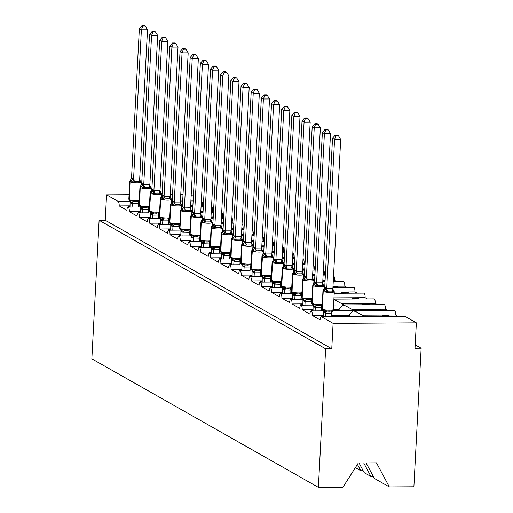 <?xml version="1.0" encoding="UTF-8"?>
<svg xmlns="http://www.w3.org/2000/svg" width="513" height="513" viewBox="0 0 513 513"><rect width="100%" height="100%" fill="white"/><g stroke="black" fill="none" stroke-linecap="round" stroke-linejoin="round"><path stroke-width="0.77" d="M366.07 462.918L374.375 478.424L389.341 486.914L413.888 486.766L421.147 348.218L415.203 344.845M362.191 315.2L395.619 314.995L397.806 316.239M364.345 316.425L383.698 316.303L382.397 315.566L388.514 315.527L389.848 316.284M373.329 476.474L370.957 476.487L363.704 462.931M331.469 315.386L348.885 315.283L352.97 310.743L356.169 311.782L364.384 316.444M332.571 310.807L394.375 310.429A3.873 1.238 89.6 0 1 395.619 314.995M130.071 205.841L119.176 205.912L126.903 210.292A3.873 1.238 89.6 0 1 128.103 207.111A3.873 1.238 89.6 0 1 129.347 211.677L137.074 216.063A3.873 1.238 89.6 0 1 138.273 212.876A3.873 1.238 89.6 0 1 139.51 217.448L147.244 221.828A3.873 1.238 89.6 0 1 148.437 218.647A3.873 1.238 89.6 0 1 149.681 223.213L157.408 227.599A3.873 1.238 89.6 0 1 158.607 224.412A3.873 1.238 89.6 0 1 159.851 228.984L167.578 233.364A3.873 1.238 89.6 0 1 168.771 230.183A3.873 1.238 89.6 0 1 170.015 234.749L177.742 239.135A3.873 1.238 89.6 0 1 178.941 235.948A3.873 1.238 89.6 0 1 180.185 240.52L187.912 244.9A3.873 1.238 89.6 0 1 189.105 241.719A3.873 1.238 89.6 0 1 190.349 246.285L198.076 250.671A3.873 1.238 89.6 0 1 199.275 247.484A3.873 1.238 89.6 0 1 200.519 252.056L208.246 256.436A3.873 1.238 89.6 0 1 209.445 253.255A3.873 1.238 89.6 0 1 210.689 257.821L218.416 262.207A3.873 1.238 89.6 0 1 219.609 259.027A3.873 1.238 89.6 0 1 220.853 263.592L228.58 267.972A3.873 1.238 89.6 0 1 229.779 264.791A3.873 1.238 89.6 0 1 231.023 269.357L238.75 273.743A3.873 1.238 89.6 0 1 239.943 270.563A3.873 1.238 89.6 0 1 241.187 275.128L248.914 279.508A3.873 1.238 89.6 0 1 250.113 276.327A3.873 1.238 89.6 0 1 251.357 280.893L259.084 285.279A3.873 1.238 89.6 0 1 260.283 282.099A3.873 1.238 89.6 0 1 261.527 286.664L269.254 291.051A3.873 1.238 89.6 0 1 270.447 287.864A3.873 1.238 89.6 0 1 271.691 292.429L279.418 296.815A3.873 1.238 89.6 0 1 280.617 293.635A3.873 1.238 89.6 0 1 281.861 298.2L289.589 302.587A3.873 1.238 89.6 0 1 290.781 299.4A3.873 1.238 89.6 0 1 292.025 303.965L299.752 308.351A3.873 1.238 89.6 0 1 300.951 305.171A3.873 1.238 89.6 0 1 302.195 309.737L309.923 314.123A3.873 1.238 89.6 0 1 311.122 310.936A3.873 1.238 89.6 0 1 312.366 315.501L323.254 315.437M312.366 315.501L320.093 319.888A3.873 1.238 89.6 0 1 321.285 316.707L404.545 316.194A3.873 1.238 89.6 0 1 404.77 316.258L416.357 322.831L333.104 323.344L331.77 348.763L105.236 220.25L99.112 220.289L91.853 358.837L318.387 487.35L325.646 348.802L99.112 220.289M321.285 316.707A3.873 1.238 89.6 0 1 321.51 316.765L404.77 316.258M352.027 309.429L385.455 309.23L387.642 310.468M354.182 310.654L373.528 310.538L372.226 309.801L378.35 309.762L379.684 310.519M363.159 470.703L360.786 470.722L357.414 464.419M370.957 476.487L364.204 472.659L359.017 462.957M323.177 310.416L325.159 310.192L326.826 311.102L329.231 311.282L331.417 311.07L332.815 310.147L331.539 313.148L325.518 313.186L324.312 312.783A2.841 2.648 119.6 0 0 323.132 310.391L323.177 310.416A1.289 1.206 -60.4 0 1 322.549 309.275A5.553 0.949 3 0 0 329.558 310.237A5.553 0.949 3 0 0 333.36 309.538L338.715 309.512L342.806 304.978L346.006 306.017L354.214 310.673M333.597 304.972L384.211 304.658A3.873 1.238 89.6 0 1 385.455 309.23M302.195 309.737L313.084 309.672M321.305 309.621L322.215 309.615M341.857 303.664L375.285 303.459L377.472 304.703M344.011 304.889L363.358 304.767L362.056 304.029L368.18 303.991L369.514 304.748M292.025 303.965L302.92 303.901M311.135 303.85L312.045 303.843M333.969 297.88L365.115 297.694L367.308 298.932M333.905 299.117L353.194 299.002L351.892 298.265L358.016 298.226L359.35 298.983M281.861 298.2L292.75 298.136M300.964 298.085L301.881 298.079M334.277 292.051L354.951 291.923L357.138 293.167M334.213 293.289L343.024 293.231L341.722 292.493L347.846 292.455L349.18 293.212M271.691 292.429L282.586 292.365M290.8 292.314L291.711 292.307M324.107 286.28L324.78 286.28M333.001 286.228L344.781 286.158L346.974 287.395M324.043 287.517L324.716 287.511M339.01 287.447L337.676 286.69L332.975 286.716M261.527 286.664L272.416 286.6M280.63 286.549L281.541 286.543M313.937 280.515L314.616 280.508M322.831 280.457L325.088 280.444M333.303 280.393L334.617 280.387L336.804 281.631M328.256 129.936L327.441 129.475L324.992 129.494L325.806 129.956L328.256 129.936L330.526 133.579L324.408 133.617L322.376 132.463L314.546 281.772L313.873 281.765L314.546 281.746M325.062 280.932L322.805 280.951M251.357 280.893L262.246 280.829M270.466 280.778L271.377 280.771M303.773 274.744L304.446 274.744M312.661 274.692L314.918 274.679M323.139 274.628L325.364 275.141M318.086 124.172L317.271 123.71L314.828 123.723L315.642 124.184L318.086 124.172L320.362 127.808L314.238 127.846L312.205 126.692L304.382 276.007L303.709 276L304.382 275.975M314.892 275.167L312.635 275.18M241.187 275.128L252.082 275.058M260.296 275.013L261.207 275.006M293.603 268.979L294.276 268.972M302.497 268.921L304.754 268.908M312.968 268.857L315.2 269.37M307.915 118.4L307.107 117.939L304.658 117.958L305.472 118.413L307.915 118.4L310.192 122.043L304.074 122.081L302.035 120.927L294.212 270.236L293.539 270.229L295.129 270.37L296.245 271.39L302.375 271.236L303.273 274.551L301.958 273.839L299.784 273.795L297.367 273.865L295.616 274.596L293.481 272.89L292.994 273.108M304.728 269.396L302.471 269.415M231.023 269.357L241.912 269.293M250.132 269.242L251.043 269.235M283.439 263.207L284.112 263.207M292.327 263.156L294.584 263.143M302.798 263.092L305.03 263.605M283.375 264.445L284.048 264.439L283.368 264.464M294.558 263.631L292.301 263.644M220.853 263.592L231.748 263.522M239.962 263.477L240.873 263.47M273.269 257.443L273.942 257.436M282.163 257.385L284.42 257.372M292.634 257.321L294.866 257.834M273.205 258.674L273.878 258.674L273.205 258.693M284.394 257.859L282.137 257.879M210.689 257.821L221.578 257.757M229.792 257.706L230.703 257.699M263.098 251.671L263.778 251.665M271.993 251.62L274.25 251.601M282.464 251.556L284.696 252.069M263.034 252.909L263.714 252.903L263.034 252.928M274.224 252.095L271.967 252.107M200.519 252.056L211.407 251.986M219.628 251.941L220.539 251.934M252.935 245.907L253.608 245.9M261.822 245.849L264.08 245.836M272.3 245.785L274.526 246.298M252.871 247.138L253.544 247.138M264.054 246.323L261.797 246.343M190.349 246.285L201.243 246.221M209.458 246.169L210.368 246.163M242.764 240.135L243.444 240.129M251.659 240.084L253.916 240.065M262.13 240.02L264.362 240.533M242.7 241.373L243.374 241.366M253.89 240.559L251.633 240.571M180.185 240.52L191.073 240.45M199.294 240.405L200.205 240.398M232.601 234.37L233.274 234.364M241.488 234.313L243.746 234.3M251.966 234.249L254.191 234.762M232.536 235.602L233.21 235.602M243.72 234.787L241.463 234.8M170.015 234.749L180.909 234.685M189.124 234.633L190.034 234.627M222.43 228.599L223.104 228.593M231.325 228.548L233.582 228.529M241.796 228.484L244.028 228.997M222.366 229.837L223.04 229.83M233.556 229.022L231.299 229.035M159.851 228.984L170.739 228.913M178.954 228.869L179.864 228.862M212.267 222.834L212.94 222.828M221.154 222.777L223.411 222.764M231.626 222.713L233.857 223.226M212.196 224.066L212.876 224.066M223.386 223.251L221.129 223.264M149.681 223.213L160.569 223.149M168.79 223.097L169.7 223.091M202.096 217.063L202.77 217.057M210.984 217.012L213.241 216.993M221.462 216.948L223.687 217.461M216.409 66.491L215.595 66.03L213.151 66.042L213.966 66.504L216.409 66.491L218.685 70.127L212.562 70.166L210.529 69.011L202.712 218.211L202.032 218.32L202.706 218.294M213.216 217.486L210.958 217.499M139.51 217.448L150.405 217.377M158.62 217.326L159.53 217.326M191.926 211.298L192.606 211.292M200.82 211.241L203.077 211.228M211.292 211.176L213.523 211.689M206.245 60.72L205.431 60.258L202.981 60.271L203.796 60.733L206.245 60.72L208.515 64.362L202.398 64.394L200.365 63.246L192.535 212.555L191.862 212.549L193.452 212.69L194.568 213.709L200.698 213.555L201.596 216.864L200.282 216.159L198.108 216.114L195.69 216.185L193.94 216.916L191.804 215.21L191.317 215.428M203.052 211.715L200.795 211.728M129.347 211.677L140.235 211.612M148.456 211.561L149.366 211.555M323.228 315.925L321.176 315.937L322.51 316.701M331.404 316.624L351.039 316.502L348.885 315.283M313.058 310.16L311.006 310.173L312.34 310.929M321.241 310.859L323.286 310.846L323.19 316.694M332.591 310.788L340.869 310.737A5.681 5.297 -60.4 0 1 340.869 310.737L338.715 309.512M302.894 304.389L300.842 304.401L302.176 305.158M311.07 305.088L313.122 305.075L313.02 310.923M292.724 298.624L290.672 298.637L292.006 299.393M301.868 293.782L301.093 295.712L300.9 299.336L302.952 299.31L302.85 305.158M282.56 292.852L280.502 292.865L281.842 293.622M291.698 288.011L290.922 289.941L290.736 293.571L292.788 293.539L292.686 299.387M272.39 287.088L270.338 287.1L271.672 287.857M281.534 282.246L280.758 284.176L280.566 287.799L282.618 287.774L282.516 293.622M262.22 281.316L260.168 281.329L261.502 282.086M270.402 282.015L272.448 282.003L272.352 287.851M252.056 275.552L250.004 275.564L251.338 276.321M261.194 270.71L260.424 272.64L260.232 276.263L262.284 276.238M241.886 269.78L239.834 269.793L241.168 270.55M250.062 270.479L239.943 270.563M231.722 264.015L229.664 264.028L231.004 264.785M239.898 264.708L229.779 264.791M221.552 258.244L219.5 258.257L220.834 259.014M229.728 258.943L231.78 258.93L231.677 264.779M211.382 252.479L209.33 252.492L210.663 253.249M219.564 253.172L221.61 253.159L221.513 259.014M201.218 246.708L199.166 246.721L200.5 247.478M209.394 247.407L211.446 247.394L211.343 253.242M191.048 240.943L188.996 240.956L190.329 241.713M199.224 241.636L201.276 241.623L201.179 247.478M180.884 235.172L178.832 235.185L180.166 235.942M190.022 230.331L189.246 232.261L189.06 235.89L191.112 235.858M170.714 229.407L168.662 229.42L169.995 230.177M179.858 224.566L179.082 226.496L178.89 230.119L180.942 230.087L180.839 235.942M160.543 223.636L158.491 223.649L159.825 224.405M169.688 218.794L168.912 220.725L168.726 224.354L170.778 224.322L170.675 230.17M150.38 217.871L148.328 217.884L149.661 218.641M159.524 213.03L158.748 214.96L158.555 218.583L160.607 218.551L160.505 224.405M140.209 212.1L138.157 212.113L139.491 212.869M148.392 212.799L138.273 212.876M181.762 205.527L182.436 205.521M190.65 205.476L192.907 205.456M201.128 205.412L203.353 205.925M196.075 54.949L195.261 54.493L192.817 54.506L193.625 54.968L196.075 54.949L198.351 58.591L192.228 58.629L190.195 57.475L182.378 206.675L181.692 206.784L183.282 206.919L184.404 207.938L190.528 207.791L191.426 211.099L190.111 210.388L187.944 210.343L185.52 210.42L183.776 211.144L181.878 209.58L181.153 209.657M192.882 205.95L190.624 205.963M138.286 205.79L139.196 205.79M119.176 205.912A3.873 1.238 -90.4 0 0 118.157 201.404L106.569 194.831L105.236 220.25M130.046 206.335L127.993 206.348L129.327 207.105M138.221 207.028L128.103 207.111M333.104 323.344L321.51 316.765M421.147 348.218L415.023 348.256L416.357 322.831M202.436 205.399A3.873 1.238 -90.4 0 0 201.417 200.897L201.365 200.865M193.388 196.338L191.195 195.1M211.529 206.636A3.873 1.238 89.6 0 1 212.606 211.17M221.699 212.408A3.873 1.238 89.6 0 1 222.77 216.935M231.863 218.172A3.873 1.238 89.6 0 1 232.94 222.706M242.033 223.944A3.873 1.238 89.6 0 1 243.104 228.471M252.204 229.709A3.873 1.238 89.6 0 1 253.275 234.242M262.367 235.48A3.873 1.238 89.6 0 1 263.438 240.007M272.538 241.245A3.873 1.238 89.6 0 1 273.609 245.778M282.701 247.016A3.873 1.238 89.6 0 1 283.779 251.543M292.872 252.781A3.873 1.238 89.6 0 1 293.943 257.314M303.042 258.552A3.873 1.238 89.6 0 1 304.113 263.079M313.206 264.317A3.873 1.238 89.6 0 1 314.277 268.85M323.376 270.088A3.873 1.238 89.6 0 1 324.447 274.615M333.54 275.853A3.873 1.238 89.6 0 1 334.617 280.387M333.238 281.65L343.537 281.586A3.873 1.238 89.6 0 1 344.781 286.158M332.931 287.485L353.707 287.357A3.873 1.238 89.6 0 1 354.951 291.923M334.207 293.308L363.871 293.122A3.873 1.238 89.6 0 1 365.115 297.694M333.905 299.137L374.041 298.893A3.873 1.238 89.6 0 1 375.285 303.459M360.786 470.722L355.368 467.644M389.341 486.914L376.465 462.854L358.343 462.963L342.934 487.203L318.387 487.35M106.569 194.831L129.071 194.69M161.396 194.491L162.076 194.491M170.29 194.44L172.548 194.427M180.762 194.376L183.019 194.363M331.77 348.763L325.646 348.802M337.676 286.69L337.637 287.453M347.846 292.455L347.808 293.224M358.016 298.226L357.971 298.989M368.18 303.991L368.142 304.76M378.35 309.762L378.305 310.525M388.514 315.527L388.476 316.297M333.886 299.451L344.043 304.908M129.988 200.82A1.289 1.206 -60.4 0 1 129.949 200.801L131.976 200.596L133.637 201.506L136.048 201.686L139.209 201.064M145.237 26.112L144.422 25.65L141.979 25.663L142.794 26.125L145.237 26.112L147.513 29.754L141.389 29.786L139.356 28.632L131.533 177.947L132.687 178.216A2.841 2.648 119.6 0 1 131.046 180.743A1.289 1.206 -60.4 0 0 130.296 181.891A5.553 0.949 -177 0 0 137.311 182.846A5.553 0.949 -177 0 0 141.107 182.147L140.043 180.595L140.588 182.256L139.273 181.551L137.106 181.499L134.682 181.576L132.938 182.307L131.046 180.743L130.315 180.82M147.513 29.754L139.69 178.947L140.588 182.256M142.794 26.125L141.389 29.786L133.572 178.986L139.69 178.947M132.687 178.216L133.572 178.986M130.001 207.098L130.103 201.237M139.183 201.494L138.356 203.552L132.328 203.59L130.251 202.308M138.221 207.047L138.401 203.539M132.097 207.085L132.283 203.571M131.976 200.596L132.29 203.462M132.938 182.307L133.566 179.101M131.129 203.186A2.841 2.648 119.6 0 0 129.949 200.801A1.289 1.206 -60.4 0 1 129.359 199.685L130.052 181.749A5.553 0.949 -177 0 1 129.77 181.429L131.533 177.947M139.356 28.632L141.979 25.663M140.158 206.592A1.289 1.206 -60.4 0 1 140.113 206.566L142.146 206.367L143.807 207.271L146.211 207.451L149.373 206.835M155.407 31.877L154.593 31.421L152.143 31.434L152.957 31.896L155.407 31.877L157.677 35.519L151.559 35.557L149.527 34.403L141.697 183.712L142.858 183.987A2.841 2.648 119.6 0 1 141.21 186.508A1.289 1.206 -60.4 0 0 140.459 187.655A5.553 0.949 -177 0 0 147.475 188.617A5.553 0.949 -177 0 0 151.271 187.912L150.206 186.366L150.758 188.027L149.443 187.316L147.269 187.271L144.852 187.348L143.101 188.072L141.21 186.508L140.479 186.585M157.677 35.519L149.854 184.834L150.758 188.027M152.957 31.896L151.559 35.557L143.736 184.751L149.86 184.718M142.858 183.987L143.736 184.751M140.171 212.869L140.267 207.008M149.354 207.258L148.52 209.323L142.499 209.355L140.421 208.073M148.385 212.818L148.571 209.304M142.268 212.857L142.447 209.342M142.146 206.367L142.454 209.227M143.101 188.072L143.736 184.866M141.299 208.958A2.841 2.648 119.6 0 0 140.113 206.566A1.289 1.206 -60.4 0 1 139.53 205.45L140.216 187.514A5.553 0.949 -177 0 1 139.934 187.194L141.697 183.712M149.527 34.403L152.143 31.434M150.328 212.356A1.289 1.206 -60.4 0 1 150.283 212.337L152.31 212.132L153.971 213.042L156.382 213.222L159.543 212.6M160.383 192.138L160.922 193.792L159.614 193.087L157.44 193.042L155.016 193.112L153.272 193.843L151.136 192.138L150.649 192.356M165.571 37.648L164.756 37.186L162.313 37.199L163.128 37.661L165.571 37.648L167.847 41.29L160.024 190.599L160.922 193.792M167.847 41.29L161.723 41.322L153.906 190.522L160.03 190.483M163.128 37.661L161.723 41.322L159.69 40.168L151.867 189.483L153.906 190.522M150.341 218.634L150.437 212.773M158.741 215.075L152.669 215.127L150.591 213.844M152.432 218.621L152.618 215.107M152.31 212.132L152.624 214.998M153.272 193.843L153.9 190.637M161.255 197.184L161.441 193.683A5.553 0.949 -177 0 1 157.645 194.382A5.553 0.949 -177 0 1 150.63 193.427L150.386 193.286A5.553 0.949 -177 0 1 150.104 192.965L151.867 189.483M159.69 40.168L162.313 37.199M160.492 218.128A1.289 1.206 -60.4 0 1 160.454 218.102L162.48 217.903L164.141 218.807L166.545 218.987L169.713 218.371M170.553 197.909L171.092 199.563L169.777 198.852L167.604 198.807L165.186 198.884L163.435 199.608L161.544 198.044L160.813 198.121M175.741 43.413L174.927 42.957L172.483 42.97L173.291 43.432L175.741 43.413L178.017 47.055L170.188 196.37L171.092 199.563M178.017 47.055L171.893 47.093L164.077 196.287L170.194 196.255M173.291 43.432L171.893 47.093L169.861 45.939L162.031 195.248L164.077 196.287M168.905 220.84L162.833 220.891L160.755 219.609M162.602 224.393L162.788 220.879M162.48 217.903L162.794 220.763M163.435 199.608L164.07 196.402M171.425 202.949L171.611 199.448A5.553 0.949 -177 0 1 167.809 200.153A5.553 0.949 -177 0 1 160.8 199.191L160.55 199.057A5.553 0.949 -177 0 1 160.268 198.73L162.031 195.248M169.861 45.939L172.483 42.97M170.662 223.892A1.289 1.206 -60.4 0 1 170.617 223.873L172.65 223.668L174.311 224.579L176.716 224.758L179.877 224.136M180.723 203.674L181.256 205.328L179.948 204.623L177.774 204.578L175.356 204.649L173.606 205.38L171.47 203.674L170.983 203.892M185.905 49.184L185.097 48.722L182.647 48.735L183.462 49.197L185.905 49.184L188.181 52.826L180.358 202.135L181.256 205.328M188.181 52.826L182.057 52.858L174.24 202.058L180.364 202.019M183.462 49.197L182.057 52.858L180.025 51.71L172.201 201.019L174.24 202.058M179.075 226.611L173.003 226.663L170.925 225.38M172.766 230.157L172.952 226.643M172.65 223.668L172.958 226.534M173.606 205.38L174.234 202.173M181.596 208.72L181.775 205.219A5.553 0.949 -177 0 1 177.979 205.918A5.553 0.949 -177 0 1 170.964 204.963L170.72 204.822A5.553 0.949 -177 0 1 170.438 204.501L172.201 201.019M180.025 51.71L182.647 48.735M189.239 232.376L182.211 232.165A2.841 2.648 119.6 0 0 180.903 229.702L182.814 229.439L184.475 230.343L186.886 230.523L190.047 229.907M198.351 58.591L190.528 207.791M193.625 54.968L192.228 58.629L184.411 207.829M182.936 235.929L183.122 232.415M182.211 232.165L181.089 231.145M190.887 209.445L191.426 211.099M182.814 229.439L183.128 232.299M183.776 211.144L184.404 207.938M191.759 214.485L191.945 210.984A5.553 0.949 -177 0 1 188.143 211.689A5.553 0.949 -177 0 1 181.134 210.728L180.89 210.593A5.553 0.949 -177 0 1 180.608 210.266L182.371 206.784M190.195 57.475L192.817 54.506M200.192 236.102L199.358 238.16L192.381 237.936A2.841 2.648 119.6 0 0 191.067 235.467L192.984 235.204L194.645 236.115L197.05 236.294L200.211 235.672M208.515 64.362L200.698 213.555M203.796 60.733L202.398 64.394L194.574 213.594M191.009 241.706L191.105 235.852M199.224 241.655L199.41 238.147M193.106 241.694L193.286 238.179M192.381 237.936L191.259 236.916M201.058 215.21L201.596 216.864M192.984 235.204L193.292 238.07M193.94 216.916L194.568 213.709M201.93 220.257L202.109 216.755A5.553 0.949 -177 0 1 198.313 217.454A5.553 0.949 -177 0 1 191.298 216.499L191.054 216.358A5.553 0.949 -177 0 1 190.772 216.037L192.535 212.555M200.365 63.246L202.981 60.271M210.362 241.867L209.528 243.931L202.545 243.707A2.841 2.648 119.6 0 0 201.237 241.238L203.148 240.975L204.809 241.879L207.22 242.059L210.381 241.443M201.167 241.2A1.289 1.206 -60.4 0 1 200.532 240.058L201.224 222.129A5.553 0.949 -177 0 1 200.942 221.802L202.706 218.32L203.86 218.596A2.841 2.648 119.6 0 1 202.218 221.116A1.289 1.206 -60.4 0 0 201.468 222.264A5.553 0.949 -177 0 0 208.483 223.226A5.553 0.949 -177 0 0 212.279 222.52L211.215 220.975L211.76 222.636L210.452 221.924L208.278 221.879L205.854 221.956L204.11 222.68L202.218 221.116L201.487 221.193M218.685 70.127L210.862 219.442L211.76 222.636M213.966 66.504L212.562 70.166L204.745 219.365L210.869 219.327M203.86 218.596L204.745 219.365M209.394 247.426L209.58 243.912M203.27 247.465L203.456 243.951M202.545 243.707L201.429 242.681M203.148 240.975L203.462 243.835M204.11 222.68L204.738 219.474M210.529 69.011L213.151 66.042M211.33 246.965A1.289 1.206 -60.4 0 1 211.292 246.945L213.318 246.74L214.979 247.651L217.384 247.83L220.552 247.208M226.579 72.256L225.765 71.794L223.322 71.807L224.13 72.269L226.579 72.256L228.856 75.898L222.732 75.93L220.699 74.783L212.869 224.091L214.03 224.361A2.841 2.648 119.6 0 1 212.382 226.887A1.289 1.206 -60.4 0 0 211.632 228.035A5.553 0.949 -177 0 0 218.647 228.99A5.553 0.949 -177 0 0 222.45 228.291L221.379 226.74L221.93 228.4L220.616 227.695L218.442 227.65L216.024 227.721L214.274 228.452L212.138 226.746L211.651 226.964M228.856 75.898L221.026 225.207L221.93 228.4M224.13 72.269L222.732 75.93L214.909 225.13L221.032 225.092M214.03 224.361L214.909 225.13M220.526 247.638L219.692 249.696L213.671 249.735L211.593 248.452M219.558 253.191L219.744 249.684M213.44 253.23L213.626 249.716M213.318 246.74L213.632 249.607M214.274 228.452L214.909 225.245M212.472 249.331A2.841 2.648 119.6 0 0 211.285 246.945A1.289 1.206 -60.4 0 1 210.702 245.83L211.388 227.894A5.553 0.949 -177 0 1 211.106 227.573L212.869 224.091L212.196 224.085M220.699 74.783L223.322 71.807M221.501 252.736A1.289 1.206 -60.4 0 1 221.456 252.71L223.488 252.511L225.149 253.416L227.554 253.595L230.715 252.98M236.743 78.027L235.935 77.566L233.486 77.578L234.3 78.04L236.743 78.027L239.02 81.663L232.896 81.702L230.863 80.547L223.04 229.856L224.2 230.132A2.841 2.648 119.6 0 1 222.552 232.652A1.289 1.206 -60.4 0 0 221.802 233.8A5.553 0.949 -177 0 0 228.817 234.762A5.553 0.949 -177 0 0 232.613 234.063L231.549 232.511L232.094 234.172L230.786 233.46L228.612 233.415L226.195 233.492L224.444 234.217L222.552 232.652L221.821 232.729M239.02 81.663L231.196 230.978L232.094 234.172M234.3 78.04L232.896 81.702L225.079 230.901L231.203 230.863M224.2 230.132L225.079 230.901M230.696 253.403L229.862 255.468L223.841 255.506L221.763 254.217M229.728 258.962L229.914 255.448M223.604 259.001L223.79 255.487M223.488 252.511L223.796 255.371M224.444 234.217L225.072 231.01M222.636 255.102A2.841 2.648 119.6 0 0 221.456 252.71A1.289 1.206 -60.4 0 1 220.872 251.594L221.558 233.665A5.553 0.949 -177 0 1 221.276 233.338L223.04 229.856L222.366 229.856M230.863 80.547L233.486 77.578M231.664 258.501A1.289 1.206 -60.4 0 1 231.626 258.481L233.652 258.276L235.313 259.187L237.724 259.366L240.886 258.744M246.913 83.792L246.099 83.33L243.656 83.35L244.464 83.805L246.913 83.792L249.19 87.434L243.066 87.473L241.033 86.319L233.203 235.627L234.364 235.897A2.841 2.648 119.6 0 1 232.716 238.423A1.289 1.206 -60.4 0 0 231.972 239.571A5.553 0.949 -177 0 0 238.981 240.526A5.553 0.949 -177 0 0 242.784 239.827L241.719 238.276L242.264 239.943L240.95 239.231L238.782 239.186L236.358 239.257L234.614 239.988L232.472 238.282L231.985 238.5M249.19 87.434L241.366 236.628L242.264 239.943M244.464 83.805L243.066 87.473L235.249 236.666L241.366 236.628M234.364 235.897L235.249 236.666M240.86 259.174L240.033 261.232L234.005 261.271L231.927 259.988M239.898 264.727L240.078 261.22M233.774 264.766L233.96 261.258M233.652 258.276L233.966 261.143M234.614 239.988L235.243 236.782M232.806 260.867A2.841 2.648 119.6 0 0 231.626 258.481A1.289 1.206 -60.4 0 1 231.036 257.366L231.729 239.43A5.553 0.949 -177 0 1 231.446 239.109L233.203 235.627M241.033 86.319L243.656 83.35M241.835 264.272A1.289 1.206 -60.4 0 1 241.79 264.246L243.822 264.048L245.483 264.958L247.888 265.138L251.049 264.516M257.077 89.563L256.269 89.102L253.82 89.115L254.634 89.576L257.077 89.563L259.354 93.199L253.236 93.238L251.197 92.084L243.374 241.392L244.534 241.668A2.841 2.648 119.6 0 1 242.886 244.188A1.289 1.206 -60.4 0 0 242.136 245.336A5.553 0.949 -177 0 0 249.151 246.298A5.553 0.949 -177 0 0 252.947 245.599L251.883 244.047L252.434 245.708L251.12 244.996L248.946 244.951L246.529 245.028L244.778 245.753L242.886 244.188L242.155 244.265M259.354 93.199L251.53 242.514L252.434 245.708M254.634 89.576L253.236 93.238L245.413 242.437L251.537 242.399M244.534 241.668L245.413 242.437M241.847 270.55L241.944 264.689M251.03 264.939L250.197 267.004L244.175 267.042L242.098 265.753M250.062 270.498L250.248 266.984M243.944 270.537L244.124 267.023M243.822 264.048L244.13 266.907M244.778 245.753L245.406 242.553M242.976 266.638A2.841 2.648 119.6 0 0 241.79 264.246A1.289 1.206 -60.4 0 1 241.206 263.131L241.892 245.201A5.553 0.949 -177 0 1 241.61 244.874L243.374 241.392L242.7 241.392M251.197 92.084L253.82 89.115M251.998 270.037A1.289 1.206 -60.4 0 1 251.96 270.018L253.986 269.812L255.647 270.723L258.058 270.902L261.22 270.28M262.06 249.818L262.598 251.479L261.29 250.767L259.116 250.722L256.692 250.793L254.948 251.524L252.813 249.818L252.325 250.036M267.247 95.328L266.433 94.867L263.99 94.886L264.804 95.341L267.247 95.328L269.524 98.971L261.701 248.279L262.598 251.479M269.524 98.971L263.4 99.009L255.583 248.202L261.707 248.164M264.804 95.341L263.4 99.009L261.367 97.855L253.544 247.163L255.583 248.202M252.018 276.315L252.114 270.46M260.418 272.756L254.339 272.807L252.268 271.524M254.108 276.302L254.294 272.794M253.986 269.812L254.301 272.679M254.948 251.524L255.577 248.318M262.932 254.865L263.118 251.364A5.553 0.949 -177 0 1 259.321 252.063A5.553 0.949 -177 0 1 252.306 251.107L252.063 250.966A5.553 0.949 -177 0 1 251.78 250.645L253.544 247.163L252.871 247.157M261.367 97.855L263.99 94.886M271.364 276.475L270.531 278.54L263.554 278.315A2.841 2.648 119.6 0 0 262.239 275.847L264.157 275.584L265.817 276.494L268.222 276.674L271.39 276.052M272.23 255.589L272.769 257.244L271.454 256.532L269.28 256.487L266.863 256.564L265.112 257.289L263.22 255.724L262.489 255.801M277.418 101.099L276.603 100.638L274.154 100.651L274.968 101.112L277.418 101.099L279.688 104.735L271.864 254.05L272.769 257.244M279.688 104.735L273.57 104.774L265.747 253.973L271.871 253.935M274.968 101.112L273.57 104.774L271.537 103.62L263.708 252.935L265.747 253.973M262.181 282.086L262.278 276.225M270.396 282.035L270.582 278.521M264.278 282.073L264.458 278.559M263.554 278.315L262.432 277.289M264.157 275.584L264.471 278.444M265.112 257.289L265.747 254.089M273.102 260.63L273.288 257.135A5.553 0.949 -177 0 1 269.485 257.834A5.553 0.949 -177 0 1 262.47 256.872L262.226 256.737A5.553 0.949 -177 0 1 261.944 256.41L263.708 252.935M271.537 103.62L274.154 100.651M280.752 284.292L273.718 284.08A2.841 2.648 119.6 0 0 272.429 281.624A2.841 2.648 119.6 0 0 272.409 281.618L274.32 281.355L275.988 282.259L278.392 282.439L281.554 281.817M282.394 261.354L282.932 263.015L281.624 262.303L279.45 262.258L277.026 262.329L275.282 263.06L273.147 261.354L272.659 261.572M287.581 106.864L286.773 106.403L284.324 106.422L285.138 106.877L287.581 106.864L289.858 110.507L282.035 259.815L282.932 263.015M289.858 110.507L283.734 110.545L275.917 259.738L282.041 259.7M285.138 106.877L283.734 110.545L281.701 109.391L273.878 258.699L275.917 259.738M274.442 287.838L274.628 284.33M273.718 284.08L272.602 283.061M274.32 281.355L274.635 284.215M275.282 263.06L275.911 259.854M283.272 266.401L283.452 262.9A5.553 0.949 -177 0 1 279.656 263.599A5.553 0.949 -177 0 1 272.64 262.643L272.397 262.502A5.553 0.949 -177 0 1 272.114 262.181L273.878 258.699M281.701 109.391L284.324 106.422M290.916 290.057L283.888 289.851A2.841 2.648 119.6 0 0 282.58 287.383L284.491 287.12L286.151 288.03L288.562 288.21L291.724 287.588M292.564 267.126L293.103 268.78L291.788 268.068L289.621 268.023L287.197 268.1L285.452 268.825L283.554 267.26L282.823 267.337M297.752 112.636L296.937 112.174L294.494 112.187L295.302 112.648L297.752 112.636L300.028 116.271L292.198 265.587L293.103 268.78M300.028 116.271L293.904 116.31L286.087 265.51L292.205 265.471M295.302 112.648L293.904 116.31L291.871 115.156L284.042 264.471L286.087 265.51M284.612 293.609L284.798 290.095M283.888 289.851L282.766 288.825M284.491 287.12L284.805 289.98M285.452 268.825L286.081 265.625M293.436 272.166L293.622 268.671A5.553 0.949 -177 0 1 289.819 269.37A5.553 0.949 -177 0 1 282.81 268.408L282.567 268.273A5.553 0.949 -177 0 1 282.285 267.946L284.042 264.471M291.871 115.156L294.494 112.187M301.086 295.828L294.058 295.616A2.841 2.648 119.6 0 0 292.763 293.16A2.841 2.648 119.6 0 0 292.743 293.154L294.661 292.891L296.322 293.795L298.726 293.975L301.888 293.353M310.192 122.043L302.375 271.236M305.472 118.413L304.074 122.081L296.251 271.274M294.783 299.374L294.962 295.866M294.058 295.616L292.936 294.597M295.373 270.505A2.841 2.648 119.6 0 1 293.725 273.031A1.289 1.206 -60.4 0 0 292.974 274.179A5.553 0.949 -177 0 0 299.99 275.141A5.553 0.949 -177 0 0 303.786 274.436L302.721 272.884L303.273 274.551M294.661 292.891L294.969 295.751M295.616 274.596L296.245 271.39M292.673 293.109A1.289 1.206 -60.4 0 1 292.044 291.974L292.731 274.038A5.553 0.949 -177 0 1 292.448 273.718L294.212 270.236M302.035 120.927L304.658 117.958M302.837 298.88A1.289 1.206 -60.4 0 1 302.798 298.855L304.825 298.656L306.485 299.566L308.897 299.746L312.058 299.124M312.032 299.547L311.205 301.612L305.177 301.65L303.978 301.246A2.841 2.648 119.6 0 0 302.798 298.855A1.289 1.206 -60.4 0 1 302.208 297.739L302.901 279.809A5.553 0.949 -177 0 1 302.619 279.482L304.382 276.007L305.536 276.276A2.841 2.648 119.6 0 1 303.895 278.796A1.289 1.206 -60.4 0 0 303.145 279.944A5.553 0.949 -177 0 0 310.16 280.906A5.553 0.949 -177 0 0 313.956 280.207L312.892 278.655L313.437 280.316L312.128 279.611L309.955 279.559L307.531 279.636L305.786 280.361L303.895 278.796L303.164 278.873M320.362 127.808L312.539 277.007L313.437 280.316M315.642 124.184L314.238 127.846L306.421 277.046L312.539 277.007M305.536 276.276L306.421 277.046M311.07 305.107L311.256 301.593M304.946 305.145L305.132 301.631M303.978 301.246L303.106 300.361M304.825 298.656L305.139 301.516M305.786 280.361L306.415 277.161M312.205 126.692L314.828 123.723M313.007 304.651A1.289 1.206 -60.4 0 1 312.968 304.626L314.995 304.427L316.656 305.331L319.06 305.511L322.228 304.895M322.202 305.318L321.369 307.377L315.348 307.415L314.148 307.018A2.841 2.648 119.6 0 0 312.962 304.626A1.289 1.206 -60.4 0 1 312.379 303.51L313.065 285.574A5.553 0.949 -177 0 1 312.783 285.254L314.546 281.772L315.707 282.041A2.841 2.648 119.6 0 1 314.059 284.568A1.289 1.206 -60.4 0 0 313.308 285.715A5.553 0.949 -177 0 0 320.324 286.677A5.553 0.949 -177 0 0 324.126 285.972L323.055 284.42L323.607 286.087L322.292 285.375L320.118 285.331L317.701 285.401L315.95 286.132L313.815 284.426L313.328 284.644M330.526 133.579L322.703 282.887L323.607 286.087M325.806 129.956L324.408 133.617L316.585 282.81L322.709 282.772M315.707 282.041L316.585 282.81M321.234 310.878L321.42 307.364M315.117 310.91L315.296 307.402M314.148 307.018L313.27 306.133M314.995 304.427L315.303 307.287M315.95 286.132L316.585 282.926M322.376 132.463L324.992 129.494M338.42 135.708L337.605 135.246L335.162 135.259L335.977 135.721L338.42 135.708L340.696 139.344L334.572 139.382L332.539 138.228L324.716 287.543L325.877 287.812A2.841 2.648 119.6 0 1 324.229 290.332A1.289 1.206 -60.4 0 0 323.479 291.48A5.553 0.949 -177 0 0 330.494 292.442A5.553 0.949 -177 0 0 334.29 291.743L333.226 290.191L333.771 291.852L332.462 291.147L330.289 291.095L327.865 291.172L326.121 291.897L324.229 290.332L323.498 290.409M340.696 139.344L332.873 288.659L333.771 291.852M335.977 135.721L334.572 139.382L326.755 288.582L332.879 288.543M325.877 287.812L326.755 288.582M331.404 316.643L331.59 313.129M325.28 316.681L325.466 313.167M324.312 312.783L323.44 311.898M332.815 310.147L332.328 310.359M325.159 310.192L325.473 313.052M326.121 291.897L326.749 288.697M322.953 291.018L322.017 308.813A5.553 0.949 3 0 0 322.305 309.14L323.235 291.346A5.553 0.949 -177 0 1 322.953 291.018L324.716 287.543L324.043 287.536M332.539 138.228L335.162 135.259M118.157 201.404L130.129 201.333M171.522 201.077L172.195 201.077M180.416 201.025L182.673 201.013M190.887 200.961L193.144 200.949M129.77 181.429L128.834 199.224A5.553 0.949 3 0 0 129.116 199.544L129.359 199.685A5.553 0.949 3 0 0 136.375 200.641A5.553 0.949 3 0 0 139.241 200.416M132.444 178.075A2.841 2.648 119.6 0 1 130.796 180.602A1.289 1.206 119.6 0 0 130.052 181.749L129.116 199.544A1.289 1.206 119.6 0 0 129.744 200.686L129.904 200.775M131.373 203.328A2.841 2.648 119.6 0 0 130.084 200.872L130.084 200.872A2.841 2.648 119.6 0 0 130.065 200.859L130.046 200.852M133.637 201.506A2.841 1.013 -71.8 0 0 132.328 203.59M138.234 201.474A2.841 0.718 -108.2 0 0 138.356 203.552M133.624 178.966A2.841 0.718 -108.2 0 0 134.682 181.576M139.645 178.934A2.841 1.013 -71.8 0 0 139.273 181.551M139.934 187.194L139.004 204.988A5.553 0.949 3 0 0 139.286 205.315L139.53 205.45A5.553 0.949 3 0 0 146.545 206.412A5.553 0.949 3 0 0 149.411 206.181M142.614 183.846A2.841 2.648 119.6 0 1 140.966 186.373A1.289 1.206 119.6 0 0 140.216 187.514L139.286 205.315A1.289 1.206 119.6 0 0 139.914 206.45L140.075 206.54M141.543 209.092A2.841 2.648 119.6 0 0 140.248 206.636L140.248 206.636A2.841 2.648 119.6 0 0 140.229 206.63L140.216 206.617M143.807 207.271A2.841 1.013 -71.8 0 0 142.499 209.355M148.398 207.246A2.841 0.718 -108.2 0 0 148.52 209.323M143.787 184.738A2.841 0.718 -108.2 0 0 144.852 187.348M149.809 184.699A2.841 1.013 -71.8 0 0 149.443 187.316M151.463 214.723A2.841 2.648 119.6 0 0 150.283 212.337A1.289 1.206 -60.4 0 1 149.7 211.221A5.553 0.949 3 0 0 156.709 212.177A5.553 0.949 3 0 0 159.575 211.952M150.104 192.965L149.168 210.76A5.553 0.949 3 0 0 149.45 211.08L150.63 193.427A1.289 1.206 -60.4 0 1 151.38 192.279A2.841 2.648 119.6 0 0 153.028 189.752M152.778 189.618A2.841 2.648 119.6 0 1 151.136 192.138A1.289 1.206 119.6 0 0 150.386 193.286L149.45 211.08A1.289 1.206 119.6 0 0 150.085 212.222L150.245 212.311M151.707 214.864A2.841 2.648 119.6 0 0 150.418 212.408L150.418 212.408A2.841 2.648 119.6 0 0 150.399 212.395M153.971 213.042A2.841 1.013 -71.8 0 0 152.669 215.127M158.568 213.01A2.841 0.718 -108.2 0 0 158.69 215.088M153.958 190.503A2.841 0.718 -108.2 0 0 155.016 193.112M159.979 190.47A2.841 1.013 -71.8 0 0 159.614 193.087M161.633 220.494A2.841 2.648 119.6 0 0 160.447 218.102A1.289 1.206 -60.4 0 1 159.864 216.986A5.553 0.949 3 0 0 166.879 217.948A5.553 0.949 3 0 0 169.745 217.717M160.268 198.73L159.338 216.524A5.553 0.949 3 0 0 159.62 216.852L160.8 199.191A1.289 1.206 -60.4 0 1 161.544 198.044A2.841 2.648 119.6 0 0 163.192 195.524M162.948 195.382A2.841 2.648 119.6 0 1 161.3 197.909A1.289 1.206 119.6 0 0 160.55 199.057L159.62 216.852A1.289 1.206 119.6 0 0 160.248 217.987L160.409 218.076M161.877 220.628A2.841 2.648 119.6 0 0 160.588 218.179L160.588 218.179A2.841 2.648 119.6 0 0 160.569 218.166M164.141 218.807A2.841 1.013 -71.8 0 0 162.833 220.891M168.732 218.782A2.841 0.718 -108.2 0 0 168.854 220.859M164.122 196.274A2.841 0.718 -108.2 0 0 165.186 198.884M170.149 196.235A2.841 1.013 -71.8 0 0 169.777 198.852M171.797 226.259A2.841 2.648 119.6 0 0 170.617 223.873A1.289 1.206 -60.4 0 1 170.034 222.757A5.553 0.949 3 0 0 177.043 223.713A5.553 0.949 3 0 0 179.916 223.488M170.438 204.501L169.508 222.296A5.553 0.949 3 0 0 169.79 222.616L170.964 204.963A1.289 1.206 -60.4 0 1 171.714 203.815A2.841 2.648 119.6 0 0 173.362 201.288M173.118 201.154A2.841 2.648 119.6 0 1 171.47 203.674A1.289 1.206 119.6 0 0 170.72 204.822L169.79 222.616A1.289 1.206 119.6 0 0 170.419 223.758L170.579 223.848M172.041 226.4A2.841 2.648 119.6 0 0 170.752 223.944L170.752 223.944A2.841 2.648 119.6 0 0 170.733 223.931M174.311 224.579A2.841 1.013 -71.8 0 0 173.003 226.663M178.902 224.553A2.841 0.718 -108.2 0 0 179.024 226.624M174.292 202.039A2.841 0.718 -108.2 0 0 175.356 204.649M180.313 202.007A2.841 1.013 -71.8 0 0 179.948 204.623M180.826 229.664A1.289 1.206 -60.4 0 1 180.198 228.522A5.553 0.949 3 0 0 187.213 229.484A5.553 0.949 3 0 0 190.079 229.253M180.608 210.266L179.672 228.061A5.553 0.949 3 0 0 179.954 228.388L181.134 210.728A1.289 1.206 -60.4 0 1 181.878 209.58A2.841 2.648 119.6 0 0 183.526 207.06M183.282 206.919A2.841 2.648 119.6 0 1 181.634 209.445A1.289 1.206 119.6 0 0 180.89 210.593L179.954 228.388A1.289 1.206 119.6 0 0 180.582 229.523L180.743 229.612M180.922 229.715L180.788 229.638A2.841 2.648 119.6 0 1 181.968 232.03M184.475 230.343A2.841 1.013 -71.8 0 0 183.167 232.427M189.073 230.318A2.841 0.718 -108.2 0 0 189.194 232.395M184.462 207.81A2.841 0.718 -108.2 0 0 185.52 210.42M190.483 207.771A2.841 1.013 -71.8 0 0 190.111 210.388M190.996 235.429A1.289 1.206 -60.4 0 1 190.368 234.294A5.553 0.949 3 0 0 197.383 235.249A5.553 0.949 3 0 0 200.25 235.025M190.772 216.037L189.842 233.832A5.553 0.949 3 0 0 190.124 234.152L191.298 216.499A1.289 1.206 -60.4 0 1 192.048 215.351A2.841 2.648 119.6 0 0 193.696 212.824M193.452 212.69A2.841 2.648 119.6 0 1 191.804 215.21A1.289 1.206 119.6 0 0 191.054 216.358L190.124 234.152A1.289 1.206 119.6 0 0 190.753 235.294L190.913 235.384M191.086 235.48L190.951 235.409A2.841 2.648 119.6 0 1 192.138 237.795M194.645 236.115A2.841 1.013 -71.8 0 0 193.337 238.199M199.236 236.089A2.841 0.718 -108.2 0 0 199.358 238.16M194.626 213.575A2.841 0.718 -108.2 0 0 195.69 216.185M200.647 213.543A2.841 1.013 -71.8 0 0 200.282 216.159M200.942 221.802L200.006 239.597A5.553 0.949 3 0 0 200.288 239.924L200.532 240.058A5.553 0.949 3 0 0 207.547 241.02A5.553 0.949 3 0 0 210.413 240.789M203.616 218.455A2.841 2.648 119.6 0 1 201.975 220.981A1.289 1.206 119.6 0 0 201.224 222.129L200.288 239.924A1.289 1.206 119.6 0 0 200.916 241.059L201.083 241.148M201.256 241.251L201.122 241.174A2.841 2.648 119.6 0 1 202.302 243.566M204.809 241.879A2.841 1.013 -71.8 0 0 203.501 243.964M209.407 241.854A2.841 0.718 -108.2 0 0 209.528 243.931M204.796 219.346A2.841 0.718 -108.2 0 0 205.854 221.956M210.817 219.308A2.841 1.013 -71.8 0 0 210.452 221.924M211.106 227.573L210.176 245.368A5.553 0.949 3 0 0 210.458 245.689L210.702 245.83A5.553 0.949 3 0 0 217.717 246.785A5.553 0.949 3 0 0 220.584 246.561M213.786 224.226A2.841 2.648 119.6 0 1 212.138 226.746A1.289 1.206 119.6 0 0 211.388 227.894L210.458 245.689A1.289 1.206 119.6 0 0 211.087 246.83L211.247 246.92M212.715 249.472A2.841 2.648 119.6 0 0 211.42 247.016L211.42 247.016A2.841 2.648 119.6 0 0 211.407 247.003L211.388 246.997M214.979 247.651A2.841 1.013 -71.8 0 0 213.671 249.735M219.57 247.625A2.841 0.718 -108.2 0 0 219.692 249.696M214.96 225.111A2.841 0.718 -108.2 0 0 216.024 227.721M220.988 225.079A2.841 1.013 -71.8 0 0 220.616 227.695M221.276 233.338L220.346 251.133A5.553 0.949 3 0 0 220.628 251.46L220.872 251.594A5.553 0.949 3 0 0 227.881 252.556A5.553 0.949 3 0 0 230.754 252.325M223.957 229.991A2.841 2.648 119.6 0 1 222.309 232.517A1.289 1.206 119.6 0 0 221.558 233.665L220.628 251.46A1.289 1.206 119.6 0 0 221.257 252.595L221.417 252.691M222.879 255.243A2.841 2.648 119.6 0 0 221.59 252.787L221.59 252.787A2.841 2.648 119.6 0 0 221.571 252.774L221.552 252.762M225.149 253.416A2.841 1.013 -71.8 0 0 223.841 255.506M229.741 253.39A2.841 0.718 -108.2 0 0 229.862 255.468M225.13 230.882A2.841 0.718 -108.2 0 0 226.195 233.492M231.151 230.844A2.841 1.013 -71.8 0 0 230.786 233.46M231.446 239.109L230.51 256.904A5.553 0.949 3 0 0 230.792 257.225L231.036 257.366A5.553 0.949 3 0 0 238.051 258.321A5.553 0.949 3 0 0 240.918 258.097M234.12 235.762A2.841 2.648 119.6 0 1 232.472 238.282A1.289 1.206 119.6 0 0 231.729 239.43L230.792 257.225A1.289 1.206 119.6 0 0 231.421 258.366L231.581 258.456M233.049 261.008A2.841 2.648 119.6 0 0 231.761 258.552L231.761 258.552A2.841 2.648 119.6 0 0 231.741 258.539L231.722 258.533M235.313 259.187A2.841 1.013 -71.8 0 0 234.005 261.271M239.904 259.161A2.841 0.718 -108.2 0 0 240.033 261.232M235.294 236.647A2.841 0.718 -108.2 0 0 236.358 239.257M241.322 236.615A2.841 1.013 -71.8 0 0 240.95 239.231M241.61 244.874L240.68 262.669A5.553 0.949 3 0 0 240.963 262.996L241.206 263.131A5.553 0.949 3 0 0 248.221 264.092A5.553 0.949 3 0 0 251.088 263.862M244.291 241.527A2.841 2.648 119.6 0 1 242.643 244.053A1.289 1.206 119.6 0 0 241.892 245.201L240.963 262.996A1.289 1.206 119.6 0 0 241.591 264.131L241.751 264.227M243.22 266.779A2.841 2.648 119.6 0 0 241.924 264.323L241.924 264.323A2.841 2.648 119.6 0 0 241.905 264.31L241.886 264.304M245.483 264.958A2.841 1.013 -71.8 0 0 244.175 267.042M250.075 264.926A2.841 0.718 -108.2 0 0 250.197 267.004M245.464 242.418A2.841 0.718 -108.2 0 0 246.529 245.028M251.485 242.38A2.841 1.013 -71.8 0 0 251.12 244.996M253.14 272.409A2.841 2.648 119.6 0 0 251.96 270.018A1.289 1.206 -60.4 0 1 251.37 268.902A5.553 0.949 3 0 0 258.385 269.864A5.553 0.949 3 0 0 261.252 269.633M251.78 250.645L250.844 268.44A5.553 0.949 3 0 0 251.126 268.761L252.306 251.107A1.289 1.206 -60.4 0 1 253.056 249.959A2.841 2.648 119.6 0 0 254.698 247.433M254.454 247.298A2.841 2.648 119.6 0 1 252.813 249.818A1.289 1.206 119.6 0 0 252.063 250.966L251.126 268.761A1.289 1.206 119.6 0 0 251.755 269.902L251.921 269.992M253.384 272.544A2.841 2.648 119.6 0 0 252.095 270.088L252.095 270.088A2.841 2.648 119.6 0 0 252.075 270.075M255.647 270.723A2.841 1.013 -71.8 0 0 254.339 272.807M260.245 270.697A2.841 0.718 -108.2 0 0 260.367 272.769M255.634 248.189A2.841 0.718 -108.2 0 0 256.692 250.793M261.656 248.151A2.841 1.013 -71.8 0 0 261.29 250.767M262.169 275.808A1.289 1.206 -60.4 0 1 261.54 274.667A5.553 0.949 3 0 0 268.555 275.628A5.553 0.949 3 0 0 271.422 275.398M261.944 256.41L261.014 274.205A5.553 0.949 3 0 0 261.297 274.532L262.47 256.872A1.289 1.206 -60.4 0 1 263.22 255.724A2.841 2.648 119.6 0 0 264.868 253.204M264.625 253.063A2.841 2.648 119.6 0 1 262.977 255.589A1.289 1.206 119.6 0 0 262.226 256.737L261.297 274.532A1.289 1.206 119.6 0 0 261.925 275.667L262.085 275.763M262.258 275.859L261.014 274.205M263.31 278.174A2.841 2.648 119.6 0 0 262.124 275.782M265.817 276.494A2.841 1.013 -71.8 0 0 264.509 278.578M270.409 276.462A2.841 0.718 -108.2 0 0 270.531 278.54M265.798 253.954A2.841 0.718 -108.2 0 0 266.863 256.564M271.826 253.916A2.841 1.013 -71.8 0 0 271.454 256.532M272.339 281.573A1.289 1.206 -60.4 0 1 271.71 280.438A5.553 0.949 3 0 0 278.719 281.4A5.553 0.949 3 0 0 281.586 281.169M272.114 262.181L271.178 279.976A5.553 0.949 3 0 0 271.467 280.297L272.64 262.643A1.289 1.206 -60.4 0 1 273.391 261.495A2.841 2.648 119.6 0 0 275.039 258.969M274.795 258.834A2.841 2.648 119.6 0 1 273.147 261.354A1.289 1.206 119.6 0 0 272.397 262.502L271.467 280.297A1.289 1.206 119.6 0 0 272.095 281.438L272.256 281.528M272.429 281.624L272.294 281.554A2.841 2.648 119.6 0 1 273.474 283.945M275.988 282.259A2.841 1.013 -71.8 0 0 274.679 284.343M280.579 282.233A2.841 0.718 -108.2 0 0 280.701 284.305M275.968 259.725A2.841 0.718 -108.2 0 0 277.026 262.329M281.99 259.687A2.841 1.013 -71.8 0 0 281.624 262.303M282.503 287.344A1.289 1.206 -60.4 0 1 281.874 286.203A5.553 0.949 3 0 0 288.89 287.165A5.553 0.949 3 0 0 291.756 286.934M282.285 267.946L281.348 285.741A5.553 0.949 3 0 0 281.631 286.068L282.81 268.408A1.289 1.206 -60.4 0 1 283.554 267.26A2.841 2.648 119.6 0 0 285.202 264.74M284.959 264.599A2.841 2.648 119.6 0 1 283.311 267.126A1.289 1.206 119.6 0 0 282.567 268.273L281.631 286.068A1.289 1.206 119.6 0 0 282.259 287.203L282.419 287.299M282.599 287.395L282.464 287.318A2.841 2.648 119.6 0 1 283.644 289.71M286.151 288.03A2.841 1.013 -71.8 0 0 284.843 290.114M290.743 287.998A2.841 0.718 -108.2 0 0 290.871 290.076M286.132 265.49A2.841 0.718 -108.2 0 0 287.197 268.1M292.16 265.452A2.841 1.013 -71.8 0 0 291.788 268.068M292.448 273.718L291.519 291.512A5.553 0.949 3 0 0 291.801 291.833L292.044 291.974A5.553 0.949 3 0 0 299.06 292.936A5.553 0.949 3 0 0 301.926 292.705M295.129 270.37A2.841 2.648 119.6 0 1 293.481 272.89A1.289 1.206 119.6 0 0 292.731 274.038L291.801 291.833A1.289 1.206 119.6 0 0 292.429 292.974L292.59 293.064M292.763 293.16L292.628 293.09A2.841 2.648 119.6 0 1 293.814 295.482M296.322 293.795A2.841 1.013 -71.8 0 0 295.013 295.879M300.913 293.769A2.841 0.718 -108.2 0 0 301.035 295.841M296.302 271.262A2.841 0.718 -108.2 0 0 297.367 273.865M302.324 271.223A2.841 1.013 -71.8 0 0 301.958 273.839M302.619 279.482L301.682 297.277A5.553 0.949 3 0 0 301.965 297.604L302.208 297.739A5.553 0.949 3 0 0 309.224 298.701A5.553 0.949 3 0 0 312.09 298.47M305.293 276.135A2.841 2.648 119.6 0 1 303.651 278.662A1.289 1.206 119.6 0 0 302.901 279.809L301.965 297.604A1.289 1.206 119.6 0 0 302.593 298.739L302.76 298.835M304.222 301.387A2.841 2.648 119.6 0 0 302.933 298.932L302.933 298.932A2.841 2.648 119.6 0 0 302.914 298.919L302.894 298.912M306.485 299.566A2.841 1.013 -71.8 0 0 305.177 301.65M311.083 299.534A2.841 0.718 -108.2 0 0 311.205 301.612M306.473 277.026A2.841 0.718 -108.2 0 0 307.531 279.636M312.494 276.988A2.841 1.013 -71.8 0 0 312.128 279.611M312.783 285.254L311.853 303.048A5.553 0.949 3 0 0 312.135 303.369L312.379 303.51A5.553 0.949 3 0 0 319.394 304.472A5.553 0.949 3 0 0 322.26 304.241M315.463 281.906A2.841 2.648 119.6 0 1 313.815 284.426A1.289 1.206 119.6 0 0 313.065 285.574L312.135 303.369A1.289 1.206 119.6 0 0 312.763 304.51L312.924 304.6M314.392 307.152A2.841 2.648 119.6 0 0 313.097 304.696L313.097 304.696A2.841 2.648 119.6 0 0 313.077 304.69L313.065 304.677M316.656 305.331A2.841 1.013 -71.8 0 0 315.348 307.415M321.247 305.306A2.841 0.718 -108.2 0 0 321.369 307.377M316.636 282.798A2.841 0.718 -108.2 0 0 317.701 285.401M322.664 282.759A2.841 1.013 -71.8 0 0 322.292 285.375M325.633 287.671A2.841 2.648 119.6 0 1 323.985 290.198A1.289 1.206 119.6 0 0 323.235 291.346L322.305 309.14A1.289 1.206 119.6 0 0 322.933 310.275L323.094 310.371M324.556 312.924A2.841 2.648 119.6 0 0 323.267 310.468L323.267 310.468A2.841 2.648 119.6 0 0 323.248 310.455L323.228 310.448M326.826 311.102A2.841 1.013 -71.8 0 0 325.518 313.186M331.417 311.07A2.841 0.718 -108.2 0 0 331.539 313.148M326.807 288.562A2.841 0.718 -108.2 0 0 327.865 291.172M332.828 288.524A2.841 1.013 -71.8 0 0 332.462 291.147M311.122 310.936L323.293 310.865M300.951 305.171L313.129 305.094M290.781 299.4L302.959 299.329M280.617 293.635L292.795 293.558M270.447 287.864L282.625 287.787M260.283 282.099L272.454 282.022M250.113 276.327L262.29 276.25M219.609 259.027L231.786 258.95M209.445 253.255L221.616 253.178M199.275 247.484L211.452 247.413M189.105 241.719L201.282 241.642M178.941 235.948L191.118 235.877M168.771 230.183L180.948 230.106M158.607 224.412L170.778 224.341M148.437 218.647L160.614 218.57M190.586 206.726L192.843 206.713M201.058 206.662L203.315 206.649M200.756 212.497L203.013 212.485M211.228 212.433L213.485 212.42M210.92 218.262L213.177 218.249M221.392 218.198L223.649 218.185M221.09 224.034L223.347 224.021M231.562 223.969L233.819 223.957M231.254 229.798L233.511 229.786M241.732 229.734L243.989 229.721M232.53 235.621L233.21 235.621M241.424 235.57L243.681 235.557M251.896 235.505L254.153 235.493M251.594 241.334L253.852 241.322M262.066 241.27L264.323 241.257M261.758 247.106L264.015 247.093M272.23 247.042L274.487 247.029M271.928 252.871L274.186 252.858M282.4 252.806L284.657 252.794M282.092 258.642L284.349 258.629M292.57 258.578L294.828 258.565M292.263 264.407L294.52 264.394M302.734 264.342L304.991 264.33M302.433 270.178L304.684 270.165M312.904 270.114L315.162 270.101M312.597 275.943L314.854 275.93M323.068 275.885L325.325 275.866M322.767 281.714L325.024 281.701M141.107 182.147L140.921 185.648M129.949 200.801L128.834 199.224M151.271 187.912L151.091 191.413M140.113 206.566L139.004 204.988M161.441 193.683L160.569 192.24M150.283 212.337L149.168 210.76M171.611 199.448L170.739 198.012M160.454 218.102L159.338 216.524M181.775 205.219L180.909 203.783M170.617 223.873L169.508 222.296M191.945 210.984L191.073 209.548M180.788 229.638L179.672 228.061M202.109 216.755L201.243 215.319M190.951 235.409L189.842 233.832M212.279 222.52L212.093 226.021M201.122 241.174L200.006 239.597M222.45 228.291L222.264 231.793M211.292 246.945L210.176 245.368M232.613 234.063L232.434 237.557M221.456 252.71L220.346 251.133M242.784 239.827L242.598 243.329M231.626 258.481L230.51 256.904M252.947 245.599L252.768 249.094M241.79 264.246L240.68 262.669M263.118 251.364L262.246 249.927M251.96 270.018L250.844 268.44M273.288 257.135L272.416 255.692M283.452 262.9L282.586 261.463M272.294 281.554L271.178 279.976M293.622 268.671L292.75 267.228M282.464 287.318L281.348 285.741M303.786 274.436L303.606 277.937M292.628 293.09L291.519 291.512M313.956 280.207L313.77 283.702M302.798 298.855L301.682 297.277M324.126 285.972L323.94 289.473M312.968 304.626L311.853 303.048M334.29 291.743L333.36 309.538L332.418 311.013M323.132 310.397L322.017 308.813"/></g></svg>
